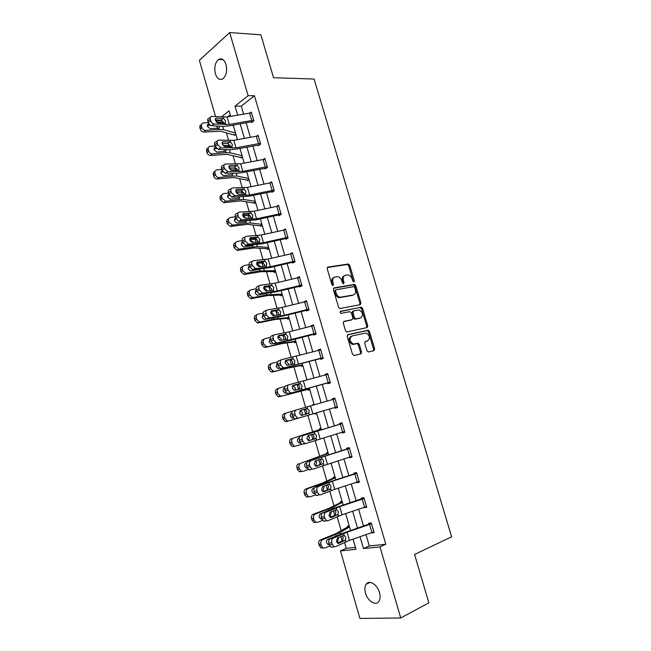 <?xml version="1.0" encoding="UTF-8"?>
<svg xmlns="http://www.w3.org/2000/svg" width="651" height="651" viewBox="0 0 651 651"><rect width="100%" height="100%" fill="white"/><g stroke="black" fill="none" stroke-linecap="round" stroke-linejoin="round"><path stroke-width="0.98" d="M353.884 281.956L354.347 280.801L349.725 265.307L348.187 264.013L327.941 267.105L327.225 268.773L331.912 284.625L333.027 285.537L333.515 284.357L332.913 282.298C332.279 279.369 333.027 277.578 335.151 276.935L337.828 276.659C339.724 277.123 341.075 278.498 341.865 280.793L342.467 282.827L343.565 283.73L344.037 282.558L343.435 280.532C342.808 277.627 343.533 275.861 345.608 275.227L348.212 274.958C350.083 275.406 351.41 276.773 352.207 279.051L352.809 281.061L353.884 281.956M353.379 281.842L348.724 265.771L347.463 264.485L327.323 267.52M332.547 285.447L331.912 282.762L332.913 282.298M343.069 283.624L342.434 280.98L343.435 280.532M365.528 593.134C364.536 589.44 364.739 586.494 366.139 584.281C369.068 579.447 377.344 584.452 379.476 592.524C380.469 596.186 380.282 599.123 378.915 601.337C375.92 606.325 367.603 601.109 365.528 593.134M215.391 73.758C214.041 67.387 215.09 62.626 218.541 59.461C221.747 57.833 224.237 59.518 226.011 64.498C227.354 70.861 226.328 75.614 222.927 78.779C219.672 80.455 217.157 78.787 215.391 73.758M366.952 350.759L368.49 351.979L374 350.629L374.642 348.879L369.426 331.4L368.287 330.163L347.903 334.638L347.211 336.404L352.5 354.29L354.079 355.527L360.923 353.843L361.59 352.069L359.336 344.477L358.196 343.24L353.249 344.021C349.449 341.287 349.034 338.601 351.996 335.965L366.204 333.003C369.955 335.656 370.395 338.3 367.53 340.945L365.366 341.458L364.706 343.207L366.952 350.759M215.579 116.684L199.369 60.323L229.681 32.55L260.848 34.788L273.55 77.713L314.075 79.04L451.631 536.798L414.565 554.473L428.879 602.85L400.731 617.97L359.913 618.45L340.473 550.884L356.007 549.322L353.062 539.134M229.681 32.55L248.129 95.673L235.027 106.097L237.639 115.089M366.017 534.683L369.296 545.969L385.815 544.26L254.443 95.762L248.129 95.673M385.815 544.26L379.972 546.905L400.731 617.97M360.296 304.644L360.947 302.959L355.796 285.667L354.567 284.397L334.085 287.905L333.385 289.597L338.61 307.296L339.83 308.574L360.296 304.644M362.591 308.468L367.774 325.858L367.131 327.575L346.706 331.986L345.535 330.732L343.28 323.108L343.972 321.358L352.207 319.641L352.883 317.916L351.402 312.919L349.839 311.658L340.994 313.375C339.96 312.667 339.838 311.967 340.636 311.276L361.411 307.223L362.591 308.468L361.574 308.883L366.749 326.249L367.774 325.858M254.443 95.762L241.301 106.129L243.596 114.031M246.135 122.762L250.35 137.239M252.873 145.914L257.145 160.569M259.643 169.179L263.972 184.038M266.454 192.582L270.832 207.628M273.306 216.108L277.741 231.349M280.19 239.763L284.682 255.2M287.107 263.549L291.656 279.181M294.073 287.465L298.679 303.301M301.071 311.512L305.734 327.551M308.102 335.696L312.83 351.939M315.182 360.011L319.966 376.457M322.294 384.464L327.144 401.114M329.455 409.048L334.337 425.835M336.681 433.892L341.563 450.655M343.956 458.874L348.822 475.612M351.263 484.002L356.13 500.717M358.62 509.269L363.478 525.959M253.678 120.183L229.25 124.431L214.089 124.024L211.567 125.708L223.073 126.367L228.534 125.944L250.887 121.908L251.685 122.583L253.89 120.923L251.302 112.045L250.228 112.867M258.203 144.945L258.423 145.686L260.66 144.099L258.056 135.172L256.86 136.035M264.981 168.161L265.193 168.91L267.463 167.397L264.843 158.421L263.5 159.34M271.784 191.508L272.004 192.265L274.299 190.816L271.67 181.792L270.141 182.776M238.974 221.267L255.68 219.924L278.058 215.074L278.612 214.985L278.856 215.741L281.175 214.366L278.53 205.293L276.765 206.359L254.313 211.152L239.389 212.096C238.006 212.332 237.509 213.406 237.9 215.294L238.347 216.848L241.619 219.851L238.616 221.25L235.711 218.28L238.347 216.848M285.651 229.689L287.848 237.29L263.427 242.701L248.592 244.141L245.923 245.492L262.556 243.743L284.943 238.689L285.496 238.591L285.74 239.348L288.092 238.054L285.431 228.924L283.364 230.096M294.822 261.1L270.377 266.747L255.615 268.57L252.913 269.848L269.473 267.691L292.413 262.32L292.665 263.085L295.049 261.865L292.364 252.686L290.004 253.963M299.403 286.18L299.623 286.953L302.04 285.805L299.346 276.585L296.986 277.896M306.401 310.177L306.621 310.95L309.07 309.884L306.361 300.607L304.001 301.966M313.44 334.305L313.66 335.078L316.134 334.093L313.416 324.768L311.064 326.167M323.018 357.651L281.265 368.678L320.487 358.571L320.74 359.344L323.246 358.432L320.504 349.058L318.014 349.994L318.16 350.498M330.163 382.129L288.458 393.733L327.608 382.967L327.86 383.74L330.391 382.918L327.64 373.487L325.118 374.341L325.297 374.968M334.785 407.493L335.013 408.275L337.584 407.534L334.809 398.046L332.254 398.827L332.474 399.576M342.011 432.28L342.206 432.948L344.81 432.288L342.027 422.751L339.44 423.443L339.667 424.232L303.512 435.356C302.202 435.983 301.763 437.317 302.194 439.344L302.666 440.979L304.758 443.51L305.864 443.518L344.574 431.491M349.286 457.214L349.449 457.759L352.077 457.181L349.278 447.587L346.657 448.197L346.893 448.995M356.602 482.277L356.724 482.708L359.385 482.212L356.569 472.569L353.916 473.098L354.152 473.895L325.882 483.091L315.263 487.184L318.217 486.549C316.923 487.265 316.5 488.657 316.939 490.724L317.411 492.376L319.356 494.809L320.593 494.809L334.712 489.349L359.132 481.414L356.781 473.383L332.36 481.227L318.217 486.549M363.95 507.495L366.741 507.389L363.909 497.69L361.224 498.137L361.46 498.943M371.347 532.843L374.13 532.705L371.282 522.956L368.564 523.314L368.8 524.12L368.238 524.34L340.554 534.015L330.073 538.808L333.092 538.336C331.815 539.15 331.4 540.607 331.847 542.698L332.327 544.374L334.142 546.71L335.493 546.694L349.457 540.379L373.869 531.908L371.493 523.778L347.081 532.16L333.092 538.336M223.26 121.81L223.578 122.909M226.45 132.869L228.672 140.567M229.99 145.14L230.21 145.914M233.042 155.719L235.467 164.15M236.752 168.601L236.883 169.057M239.666 178.683L242.31 187.862M246.322 201.777L249.187 211.705M253.019 224.994L256.103 235.686M259.749 248.34L263.053 259.798M266.519 271.809L270.043 284.039M273.322 295.408L277.074 308.428M280.166 319.128L284.145 332.946M287.042 342.987L291.257 357.602M293.959 366.969L298.41 382.397M300.917 391.088L305.596 407.331M307.915 415.354L312.683 431.898M315.157 440.483L319.739 456.367M322.44 465.75L326.835 480.983M329.772 491.163L333.971 505.729M337.145 516.715L341.148 530.614M344.558 542.421L346.267 548.354L355.454 547.401M230.259 114.845L227.712 116.846M234.311 134.773L234.515 135.498L235.931 134.44M231.878 125.342L233.424 125.781M240.829 157.314L241.041 158.038L242.465 157.021M247.38 179.969L247.592 180.693L249.032 179.733M253.971 202.746L254.183 203.478L255.64 202.559M260.595 225.645L260.807 226.377L262.288 225.506M268.928 248.446L267.227 248.666L267.463 249.406L268.961 248.576M273.941 271.809L274.161 272.549L275.674 271.768M282.339 294.781L280.646 295.074L280.89 295.823L282.428 295.09M287.441 318.461L287.652 319.218L289.207 318.534M294.236 341.978L294.455 342.735L296.034 342.109M301.079 365.626L301.299 366.383L302.894 365.805M307.956 389.396L308.175 390.161L309.786 389.632M314.051 404.361L312.423 404.857L312.561 405.337M314.872 413.32L315.092 414.069L316.72 413.588L315.092 414.069M321.008 428.399L319.364 428.838L319.584 429.611M328.006 452.567L326.338 452.958L326.558 453.731L300.835 463.203C299.224 463.943 298.622 465.327 299.012 467.353L296.946 467.768C296.547 465.75 297.157 464.375 298.76 463.634M335.037 476.866L333.353 477.207L333.572 477.98L321.789 483.286L305.978 488.885L308.086 488.551C306.483 489.324 305.88 490.732 306.279 492.774L304.172 493.092C303.773 491.057 304.375 489.658 305.978 488.885M342.109 501.303L340.4 501.587L340.628 502.369M349.221 525.87L347.496 526.098L347.724 526.887L336.241 533.511L320.536 539.825L322.709 539.687C321.114 540.525 320.52 541.982 320.927 544.057L318.754 544.179C318.347 542.112 318.941 540.664 320.536 539.825M346.267 548.354L340.473 550.884M222.089 120.63L216.726 120.671L216.514 119.93M230.682 116.317L229.095 110.825L221.25 117.066M217.564 120.004L216.726 120.671M350.523 530.362L345.665 513.59M343.175 504.989L338.317 488.185M335.875 479.754L331.001 462.926M328.609 454.658L323.734 437.814M321.391 429.709L316.508 412.84M314.197 404.865L309.347 388.118M307.02 380.078L302.235 363.543M299.891 355.43L295.163 339.098M292.795 330.92L288.124 314.791M285.74 306.54L281.134 290.623M278.726 282.298L274.177 266.584M271.744 258.195L267.252 242.677M264.811 234.222L260.376 218.907M257.91 210.379L253.532 195.259M251.042 186.674L246.729 171.75M244.223 163.092L239.959 148.363M237.436 139.648L233.221 125.098M360.036 536.733L363.478 548.565L379.972 546.905M240.178 123.845L244.394 138.346M246.916 147.036L251.18 161.733M253.687 170.367L258.008 185.25M260.498 193.819L264.876 208.898M267.341 217.401L271.776 232.676M274.226 241.106L278.718 256.584M281.142 264.949L285.691 280.622M288.1 288.922L292.706 304.79M295.098 313.025L299.769 329.105M302.137 337.267L306.865 353.55M309.209 361.639L313.994 378.125M316.329 386.149L321.171 402.847M323.482 410.797L328.364 427.626M330.708 435.698L335.59 452.502M337.983 460.745L342.849 477.525M345.29 485.931L350.157 502.686M352.647 511.263L357.497 527.994M241.301 106.129L235.027 106.097M369.296 545.969L363.478 548.565M296.946 277.757L299.566 277.342M303.927 301.698L306.54 301.226M310.95 325.777L313.554 325.24M318.014 349.994L320.601 349.392M325.118 374.341L327.697 373.674M335.013 408.275L337.576 407.526M332.254 398.827L334.826 398.095M312.423 404.857L314.059 404.393M342.206 432.948L344.761 432.134M349.449 457.759L351.988 456.872M356.724 482.708L359.254 481.756M364.039 507.804L366.562 506.787M371.404 533.031L373.91 531.948M344.469 275.715C342.491 276.423 341.816 278.18 342.434 280.98M333.979 277.432C331.977 278.164 331.294 279.938 331.912 282.762M359.783 304.741L359.938 303.382L354.787 286.106L353.558 284.837L333.515 288.279M354.738 287.547L353.664 286.652L335.965 289.776L335.468 290.964L336.111 293.129C336.884 295.383 338.203 296.758 340.058 297.238L353.249 295.017C355.3 294.333 356.007 292.551 355.373 289.671L354.738 287.547M335.696 289.89L334.468 291.412L335.468 290.964M352.24 295.448L339.057 297.678C337.202 297.19 335.883 295.823 335.11 293.577L334.468 291.412M366.546 327.705L366.749 326.249M343.484 321.659L351.45 319.942M340.221 311.577L361.061 307.215M360.605 317.883C363.502 315.247 363.038 312.61 359.189 309.974L353.631 310.893L352.964 312.602L354.437 317.59L355.617 318.844L360.263 318.014M353.347 311.015L352.614 311.308L351.947 313.017L352.964 312.602M359.58 318.282L354.6 319.25L353.42 317.997L351.947 313.017M361.574 308.883L360.044 307.638M366.977 341.148L364.959 341.685M350.97 336.355C348.008 338.984 348.423 341.669 352.215 344.395L354.388 344.029M360.255 354.014L360.548 352.435L358.302 344.851L357.163 343.614L353.355 344.403M373.324 350.791L373.601 349.237L368.401 331.782L367.254 330.553L347.447 334.899M224.782 123.259L221.552 122.307L216.376 122.038M208.287 122.591L203.438 122.917C201.818 123.242 201.175 124.308 201.525 126.107L199.89 127.759C199.548 126.131 200.077 125.09 201.468 124.626M235.516 133.032L223.684 129.704L219.151 129.419L205.643 130.412L203.999 132.039C202.233 131.99 201.013 131.063 200.321 129.256L199.89 127.759M235.507 134.749L232.822 134.635L220.494 131.217L203.999 132.039M219.916 126.188L218.76 128.044L210.33 128.695L207.392 126.465C207.116 125.025 207.62 124.17 208.914 123.918L207.303 125.562L210.419 125.342M200.321 129.256L201.956 127.612L201.525 126.107M201.956 127.612C202.648 129.427 203.877 130.355 205.643 130.412M217.572 128.678L216.864 126.009M251.441 121.851L252.678 121.835M251.514 112.786L227.093 116.96L211.876 116.439C210.485 116.545 209.98 117.505 210.363 119.312L210.794 120.834C211.477 122.689 212.576 123.755 214.089 124.024M223.643 122.648L220.949 120.215L222.951 118.506L216.637 118.091L215.391 118.93M210.363 119.312L207.84 121.013L208.271 122.534L210.794 120.834M207.84 121.013C207.457 119.206 207.97 118.246 209.362 118.14L210.338 117.473M215.31 119.857L220.949 120.215M211.567 125.708C210.045 125.44 208.947 124.382 208.271 122.534M222.951 118.506L223.903 118.832L225.62 120.972L225.14 123.096L224.351 123.308L218.028 122.925L215.416 120.386C215.107 118.938 215.514 118.173 216.612 118.091L215.4 118.905M230.364 145.954L222.829 145.287M214.985 145.946L210.208 146.353C208.548 146.678 207.889 147.769 208.239 149.616L206.579 151.178C206.229 149.502 206.774 148.436 208.214 147.98M242.074 155.662L230.348 152.839L225.84 152.676L212.364 153.896L210.542 155.451C208.841 155.353 207.661 154.433 207.01 152.684L206.579 151.178M242.131 157.257L239.348 157.216L227.134 154.32L210.688 155.443M226.605 149.657L225.441 151.292L216.929 152.09L214.098 149.876C213.821 148.477 214.285 147.622 215.505 147.297M207.01 152.684L208.67 151.122L208.239 149.616M208.67 151.122C209.329 152.879 210.509 153.799 212.218 153.905L212.364 153.896M216.588 148.615L214.016 148.835M224.213 150.438L223.822 149.567M237.005 169.081L229.396 168.658M221.714 169.439L216.946 169.919C215.286 170.277 214.635 171.384 214.993 173.247L213.3 174.728C212.95 173.003 213.52 171.913 215.001 171.449M248.658 178.423L237.054 176.095L232.57 176.063L219.11 177.503L217.117 178.984C215.473 178.838 214.35 177.926 213.731 176.242L213.3 174.728M248.812 179.879L245.915 179.912L233.823 177.536L217.41 178.968M230.544 169.935L231.862 170.326M233.302 173.264L232.171 174.663L223.553 175.615L220.844 173.418L222.162 170.806M213.731 176.242L215.424 174.769L214.993 173.247M215.424 174.769C216.042 176.454 217.174 177.373 218.826 177.52L219.11 177.503M222.951 172.019L220.779 172.238M260.441 143.35L236.012 147.826L220.917 147.777L218.362 149.396L215.074 146.272L217.629 144.636L220.917 147.777M259.521 144.904L235.263 149.25L229.811 149.754L218.362 149.396M258.268 135.913L233.839 140.315L218.728 140.152C217.32 140.274 216.807 141.259 217.19 143.106L217.629 144.636M230.478 146.752L230.373 145.979L227.687 143.586L229.713 141.951L223.431 141.698L222.235 142.463M217.19 143.106L214.635 144.742L215.074 146.272M214.635 144.742C214.26 142.903 214.773 141.918 216.181 141.788L217.206 141.129M222.097 143.375L227.687 143.586M229.713 141.951L230.666 142.252L232.374 144.384L231.902 146.54L231.105 146.776L224.766 146.556L222.219 144.058C221.91 142.585 222.316 141.796 223.431 141.698M265.063 159.169L267.219 166.648L242.807 171.351L227.777 171.669L225.197 173.223L221.918 170.139L224.497 168.576L227.777 171.669M266.422 168.088L242.034 172.678L236.59 173.28L225.197 173.223M265.038 159.169L240.626 163.792L225.571 163.995C224.172 164.158 223.667 165.175 224.058 167.038L224.497 168.576M237.241 170.367L237.135 169.447L234.458 167.079L236.516 165.525L230.259 165.435L229.128 166.127M224.058 167.038L221.478 168.601L221.918 170.139M221.478 168.601C221.088 166.746 221.6 165.736 223 165.574L224.131 164.882M228.94 167.014L234.458 167.079M236.516 165.525L237.46 165.802L239.169 167.925L238.705 170.114L237.916 170.375L231.528 170.318L229.062 167.86C228.753 166.379 229.152 165.566 230.259 165.435M243.637 192.322L236.069 192.151M228.485 193.054L223.724 193.624C222.072 194.006 221.421 195.137 221.779 197.009L220.054 198.409C219.704 196.626 220.298 195.503 221.845 195.056M255.282 201.305L243.791 199.491L239.332 199.572L225.905 201.24L223.724 202.64L220.494 199.93L220.054 198.409M255.55 202.616L252.507 202.73L240.536 200.89L224.172 202.624M236.923 193.453L239.137 194.21M240.007 197.001L238.925 198.173L230.21 199.263L227.622 197.09L228.892 194.437M220.494 199.93L222.219 198.539L221.779 197.009M222.219 198.539L225.905 201.24M229.461 195.544L227.59 195.772M250.244 215.693L242.839 215.774M235.288 216.799L230.544 217.45C228.892 217.865 228.249 219.021 228.607 220.901L226.857 222.219C226.499 220.372 227.118 219.224 228.729 218.785M261.938 224.302L250.57 223.008L246.135 223.212L232.732 225.116L230.373 226.434L227.289 223.749L226.857 222.219M262.272 225.466L259.139 225.677L247.29 224.359L230.967 226.418M243.482 217.1L246.265 218.215M246.705 220.884L245.321 221.901L236.907 223.041L234.433 220.892L235.686 218.199M227.289 223.749L229.046 222.439L228.607 220.901M229.046 222.439L232.732 225.116M236.085 219.192L234.441 219.42M256.828 239.194L249.715 239.511M242.148 240.683L237.395 241.415C235.752 241.863 235.109 243.035 235.475 244.931L233.685 246.159C233.327 244.271 233.969 243.1 235.605 242.652L235.678 242.603M268.627 247.429L257.381 246.648L252.97 246.981L239.601 249.121L237.07 250.342L234.124 247.705L233.685 246.159M267.227 248.666L254.085 247.966L237.802 250.334M250.163 240.878L251.18 240.764L253.312 242.294M253.377 244.906L252.157 245.671L243.645 246.949L241.285 244.825L242.538 242.082M234.124 247.705L235.914 246.477L235.475 244.931M235.914 246.477L238.86 249.13L239.601 249.121M242.815 242.969L241.342 243.205M231.406 192.647L230.959 191.101C230.568 189.221 231.072 188.18 232.464 187.976L247.453 187.407L271.858 182.549L274.055 190.068L249.642 194.999L234.677 195.691L232.065 197.172L228.794 194.144L231.406 192.647L234.677 195.691M273.387 191.394L248.837 196.236L232.065 197.172M244.035 194.12L243.938 193.038L241.261 190.702L243.352 189.229L237.127 189.311L236.069 189.921M230.959 191.101L228.355 192.598L228.794 194.144M228.355 192.598C227.964 190.727 228.468 189.685 229.86 189.482L231.105 188.757M235.825 190.784L241.261 190.702M243.352 189.229L244.296 189.482L246.005 191.589L245.541 193.819L244.76 194.104L238.339 194.21L235.947 191.793C235.629 190.304 236.028 189.474 237.127 189.311M278.75 206.05L280.931 213.618L256.518 218.785L241.619 219.851M278.612 214.985L280.426 214.814M278.726 206.058L276.773 206.359L278.986 213.927M250.855 218.004L250.781 216.75L248.104 214.456L250.228 213.064L244.035 213.316L243.059 213.845M237.9 215.294L235.271 216.726L235.711 218.28M235.271 216.726C234.873 214.838 235.369 213.772 236.761 213.528L238.136 212.779M242.758 214.684L248.104 214.456M250.228 213.064L251.164 213.3L252.873 215.391L252.425 217.654L251.644 217.971L245.175 218.24L242.864 215.863C242.546 214.358 242.937 213.512 244.035 213.316M285.496 238.591L287.563 238.347M285.626 229.689L261.214 235.019L246.355 236.346C244.971 236.622 244.483 237.721 244.882 239.625L245.337 241.195L248.592 244.141M257.698 242.026L257.658 240.61L254.989 238.347L257.145 237.029L250.09 237.908M244.882 239.625L242.221 240.992L242.668 242.546L245.337 241.195M242.221 240.992C241.822 239.088 242.318 237.997 243.694 237.713L245.215 236.931M249.732 238.714L254.989 238.347M245.923 245.492L242.668 242.546M257.145 237.029L258.073 237.241L259.782 239.324L259.342 241.627L258.561 241.96L252.059 242.408L249.829 240.073C249.504 238.551 249.894 237.68 250.985 237.452M292.413 262.32L294.822 261.979M294.797 261.1L292.568 253.459L268.147 259.025L253.361 260.725C251.986 261.051 251.506 262.174 251.904 264.103L252.36 265.673L255.615 268.57M264.575 266.186L264.575 264.591L261.914 262.361L264.094 261.132L257.178 262.109M251.904 264.103L249.219 265.388L249.667 266.959L252.36 265.673M249.219 265.388C248.812 263.476 249.3 262.353 250.668 262.027L252.344 261.222M256.763 262.874L261.914 262.361M252.913 269.848L249.667 266.959M264.094 261.132L265.022 261.32L266.731 263.386L266.292 265.73L265.527 266.088L258.984 266.707L256.828 264.412C256.502 262.882 256.885 261.987 257.967 261.726M301.812 285.04L277.367 290.932L262.67 293.145L259.944 294.35L256.697 291.51L259.423 290.289L262.67 293.145M302.023 285.748L276.431 291.77L259.944 294.35M299.566 277.35L275.121 283.169L260.4 285.252C259.041 285.618 258.561 286.774 258.968 288.71L259.423 290.289M271.467 290.492L271.532 288.702L268.871 286.513L271.085 285.366L264.306 286.448M258.968 288.71L256.25 289.931L256.697 291.51M256.25 289.931C255.843 287.994 256.323 286.847 257.682 286.481L259.521 285.651M263.85 287.156L268.871 286.513M271.085 285.366L272.012 285.537L273.713 287.587L273.29 289.964L272.525 290.354L265.942 291.143L263.858 288.889C263.533 287.351 263.915 286.432 264.99 286.139M308.843 309.111L284.397 315.247L269.766 317.851L267.008 318.982L266.292 318.957L263.777 316.191L266.528 315.051L269.05 317.826L269.766 317.851M309.005 309.681L283.429 315.987L267.008 318.982M308.818 309.111L306.564 301.38L282.143 307.443L267.488 309.917C266.129 310.324 265.657 311.503 266.072 313.457L266.528 315.051M278.384 314.946L278.522 312.96L275.869 310.804L278.115 309.738L271.491 310.926M266.072 313.457L263.321 314.604L263.777 316.191M262.662 314.929L263.321 314.596C262.914 312.659 263.386 311.479 264.737 311.072L266.755 310.226M270.995 311.569L275.869 310.804L277.123 315.149M278.115 309.738L279.035 309.884L280.744 311.919L280.321 314.335L279.564 314.75L272.948 315.719L270.938 313.505C270.613 311.959 270.979 311.015 272.053 310.69M273.672 339.944L273.208 338.349C272.793 336.38 273.265 335.167 274.608 334.72L289.19 331.855L313.619 325.549L315.881 333.32L274.12 343.761L273.322 343.736L270.889 341.018L273.672 339.944L276.105 342.67L276.903 342.695M316.036 333.743L290.46 340.343L274.12 343.761M285.317 339.545L285.561 337.34L283.641 335.273L282.908 335.224L285.187 334.248L278.718 335.55M273.208 338.349L270.434 339.423L270.889 341.018M270.434 339.423C270.019 337.462 270.49 336.258 271.833 335.802L274.038 334.94M278.197 336.111L282.908 335.224L284.21 339.757M285.187 334.248L286.098 334.37L287.807 336.388L287.392 338.845L286.635 339.285L279.995 340.44L278.058 338.268C277.725 336.705 278.091 335.737 279.157 335.379M320.487 358.571L323.099 357.936M320.731 349.839L281.777 359.661C280.435 360.158 279.979 361.395 280.394 363.38L280.858 364.991L283.201 367.66L284.08 367.685M292.25 364.3L292.633 361.866L290.785 359.832L289.98 359.783L292.291 358.888L285.992 360.312M280.394 363.38L277.586 364.381L278.05 365.992L280.858 364.991M277.586 364.381C277.171 362.404 277.635 361.167 278.97 360.67L281.37 359.808M285.472 360.776L289.98 359.783L291.347 364.511M281.265 368.678L280.386 368.653L278.05 365.992M292.291 358.888L293.202 358.986L294.911 360.996L294.504 363.494L293.756 363.966L287.083 365.292L285.211 363.16C284.878 361.59 285.244 360.597 286.302 360.206M327.608 382.967L330.203 382.267M330.138 382.137L327.844 374.276L288.979 384.749C287.652 385.286 287.197 386.556 287.62 388.557L288.084 390.177L290.346 392.797L291.298 392.822M299.167 389.225L299.745 386.523L297.979 384.538L297.1 384.481L299.444 383.675L293.308 385.229M287.62 388.557L284.78 389.485L285.244 391.096L288.084 390.177M284.78 389.485C284.357 387.491 284.812 386.23 286.147 385.685L288.743 384.831M292.527 386.035L297.1 384.481L298.516 389.396M288.458 393.733L287.498 393.709L285.244 391.096M299.444 383.675L300.347 383.748L302.056 385.742L301.657 388.281L300.917 388.777L294.219 390.299L292.413 388.199C292.079 386.613 292.429 385.604 293.487 385.172M335.045 398.835L337.324 406.745L295.684 418.935L294.651 418.918L292.478 416.355L295.351 415.509L297.531 418.08L298.557 418.097M335.021 398.843L296.229 409.984C294.903 410.561 294.455 411.863 294.887 413.881L295.351 415.509M305.848 414.386L306.898 411.326L305.205 409.373L304.261 409.316L306.629 408.6L300.713 410.285L299.655 413.385L301.389 415.436L308.851 413.206L309.347 414.931M294.887 413.881L292.014 414.728L292.478 416.355M292.014 414.728C291.591 412.726 292.039 411.424 293.365 410.846L296.229 409.984M300.404 410.415L304.261 409.316L305.726 414.427M306.629 408.6L307.565 408.665L309.233 410.626L308.851 413.206M342.223 423.443L339.643 424.24M342.255 423.541L303.512 435.356M308.81 440.776L313.253 439.287L314.083 436.268L312.464 434.355L314.856 433.729L316.459 435.657L316.085 438.278L308.607 440.727L306.938 438.717L307.98 435.543L309.559 437.448L308.33 440.613M302.194 439.344L299.289 440.125L299.761 441.752L302.666 440.979M299.289 440.125C298.866 438.099 299.305 436.772 300.624 436.146M305.669 443.567L301.852 444.267L299.761 441.752M314.262 431.963L314.759 433.696L307.98 435.543M349.432 448.132L307.923 461.592L349.489 448.393L351.817 456.392L313.204 469.086L312.032 469.086L310.014 466.604L309.542 464.96L306.613 465.66L307.085 467.304L310.014 466.604M315.833 466.149L320.504 464.423L321.317 461.347L319.771 459.476L322.188 458.939L323.726 460.827L323.36 463.488L316.793 466.165L315.873 466.165L314.262 464.187L315.287 460.941L322.188 458.939M306.613 465.66C306.182 463.618 306.613 462.267 307.923 461.592M310.267 469.778L309.095 469.77L307.085 467.304M310.844 460.875C309.542 461.551 309.111 462.91 309.542 464.96M356.691 472.968L354.128 473.904M322.969 491.651L327.787 489.707L328.592 486.574L327.388 484.889M316.939 490.724L313.969 491.342L314.449 492.994L317.411 492.376M313.969 491.342C313.538 489.292 313.969 487.9 315.263 487.184M317.623 495.419L316.386 495.419L314.449 492.994M330.675 488.844L324.149 491.741L323.181 491.749L321.627 489.804L322.636 486.484L329.333 484.206L331.034 486.134L330.675 488.844L331.18 490.602M366.505 506.584L342.06 514.795L328.023 520.67L326.721 520.686L324.849 518.302L324.369 516.634L321.374 517.179L321.854 518.839L324.849 518.302M363.982 497.942L333.198 508.48L322.644 512.923L325.638 512.37C324.353 513.134 323.929 514.559 324.369 516.634M364.145 498.495L339.7 506.624L325.638 512.37M330.195 517.301L335.11 515.128L335.908 511.938L334.834 510.343M321.374 517.179C320.935 515.104 321.358 513.688 322.644 512.923M325.02 521.207L323.726 521.215L321.854 518.839M338.032 514.347L331.554 517.472L330.529 517.48L329.032 515.576L330.033 512.182L336.689 509.684L338.382 511.596L338.032 514.347L338.544 516.113M263.354 262.841L256.689 263.37M249.073 264.68L244.288 265.51C242.644 265.982 242.009 267.179 242.375 269.091L240.561 270.238C240.195 268.334 240.829 267.138 242.465 266.658L242.725 266.495M275.357 270.678L259.847 270.881L246.501 273.257L243.8 274.388L241 271.784L240.561 270.238M275.617 271.557L260.913 271.703L244.678 274.388M256.95 264.778L258.138 264.64L260.278 266.349M259.993 269.099L250.423 270.979L248.177 268.896L249.423 266.104M241 271.784L242.815 270.645L242.375 269.091M242.815 270.645L245.622 273.265L246.501 273.257M249.642 266.869L248.291 267.105M269.742 286.643L263.793 287.343M256.079 288.808L251.213 289.736C249.577 290.248 248.942 291.469 249.317 293.389L247.47 294.447C247.103 292.527 247.738 291.314 249.366 290.802L249.838 290.533M282.119 294.049L266.755 294.919L253.442 297.531L251.587 298.573L250.57 298.565L247.917 296.002L247.47 294.447M280.646 295.074L267.781 295.562L251.587 298.573M263.834 288.8L265.128 288.645L267.341 290.761M247.917 296.002L249.764 294.952L249.317 293.389M249.764 294.952L252.425 297.531L253.442 297.531M266.755 294.919L266.349 293.487L257.243 295.147L255.111 293.096L256.339 290.256M256.527 290.899L255.298 291.143M263.167 313.058L258.187 314.099C256.551 314.645 255.924 315.881 256.299 317.826L254.419 318.795C254.045 316.858 254.679 315.621 256.307 315.084L257.015 314.71M288.922 317.542L273.705 319.088L260.424 321.944L258.537 322.888L257.389 322.88L254.866 320.357L254.419 318.795M289.093 318.136L274.681 319.56L258.537 322.888M270.824 312.944L272.151 312.781L274.405 315.597M254.866 320.357L256.746 319.397L256.299 317.826M256.746 319.397L259.277 321.928L260.424 321.944M263.305 314.539L262.076 317.428L264.111 319.454L268.066 318.811M263.452 315.068L262.353 315.296M270.344 337.43L265.193 338.601C263.565 339.179 262.939 340.44 263.313 342.393L261.409 343.272C261.035 341.327 261.661 340.066 263.281 339.496L264.257 339.041M295.766 341.173L280.695 343.386L265.527 347.349L264.249 347.325L261.857 344.851L261.409 343.272M295.888 341.62L281.623 343.687L265.527 347.349M277.92 337.202L279.214 337.055L281.256 339.114L281.37 340.31M261.857 344.851L263.769 343.972L263.313 342.393M263.769 343.972L266.169 346.462L267.447 346.487M272.012 343.907L271.011 343.891L269.091 341.905L270.328 338.959M270.417 339.366L269.473 339.578M277.635 361.915L272.24 363.242C270.613 363.852 269.994 365.138 270.377 367.107L268.432 367.896C268.057 365.935 268.676 364.65 270.295 364.047L271.565 363.518M302.634 364.926L287.726 367.823L272.557 371.941L271.158 371.9L268.887 369.475L268.432 367.896M302.723 365.227L288.605 367.945L272.557 371.941M285.13 361.574L286.318 361.468L288.271 363.494L288.287 365.203M268.887 369.475L270.824 368.694L270.377 367.107M270.824 368.694L273.111 371.127L274.51 371.168M277.098 363.649L276.138 366.513L277.969 368.466L279.686 368.336M277.456 363.787L276.675 363.982M285.065 386.491L279.328 388.02C277.708 388.663 277.09 389.973 277.472 391.951L275.503 392.651C275.121 390.673 275.739 389.371 277.35 388.728L278.937 388.167M309.55 388.81L279.621 396.671L278.115 396.622L275.959 394.246L275.503 392.651M309.591 388.956L279.621 396.671M292.95 385.97L295.326 388.004L295.09 390.283M275.959 394.246L277.928 393.554L277.472 391.951M277.928 393.554L280.093 395.938L281.606 395.995M284.397 388.232L284.601 388.159C283.372 388.704 282.916 389.737 283.226 391.267L284.959 393.171L286.473 393.123M284.601 388.33L283.966 388.501M292.763 388.85L292.348 387.947M292.795 411.123L286.456 412.946C284.837 413.613 284.227 414.947 284.609 416.941L282.607 417.551C282.225 415.558 282.835 414.231 284.446 413.556L286.456 412.946M295.521 418.975L286.733 421.547L285.114 421.482L283.063 419.146L282.607 417.551M299.891 410.911L300.624 410.691L302.422 412.653L301.844 415.379M283.063 419.146L285.073 418.552L284.609 416.941M285.073 418.552L287.124 420.888L288.751 420.961M291.868 412.946L291.811 412.962C290.525 413.499 290.037 414.565 290.346 416.152L292.006 418.023L293.381 418.04M299.826 413.426L299.525 412.701M321.212 429.107L293.625 438.001C292.014 438.709 291.404 440.068 291.794 442.078L289.752 442.59C289.37 440.581 289.972 439.23 291.583 438.53M321.244 429.212L293.625 438.001M301.763 444.242L295.928 446.065L292.161 446.48L290.216 444.194L289.752 442.59M290.216 444.194L292.258 443.689L291.794 442.078M292.258 443.689L294.203 445.984M300.201 443.136L299.086 443.014L297.515 441.183C297.206 439.58 297.686 438.497 298.964 437.936L299.224 437.854M293.878 446.562L292.161 446.48M300.314 442.981L299.729 443.16M307.069 439.099L306.93 438.139M328.185 453.186L326.542 453.739M328.259 453.446L300.835 463.203M308.574 469.509L303.154 471.316L299.257 471.617L297.401 469.387L296.946 467.768M315.702 460.794L316.736 462.373L315.808 465.457L315.141 465.701M297.401 469.387L299.476 468.98L299.012 467.353M299.476 468.98L301.332 471.218M307.158 468.313L306.222 468.15L304.725 466.352C304.408 464.741 304.888 463.642 306.165 463.048L306.686 462.877M301.071 471.715L299.257 471.617M307.353 468.028L306.621 468.272M335.192 477.403L333.556 477.997M335.314 477.818L325.313 482.399L308.086 488.551M315.548 494.89L310.413 496.705L306.393 496.908L304.635 494.719L304.172 493.092M323.303 486.224L323.954 487.444L323.034 490.577L322.123 490.87M304.635 494.719L306.743 494.41L306.279 492.774M306.743 494.41L308.509 496.599M322.172 490.935L322.644 490.764M314.653 493.572L313.4 493.425L311.975 491.668C311.658 490.048 312.13 488.925 313.408 488.307L314.311 487.99M308.297 497.014L306.393 496.908M314.514 493.206L313.627 493.515M342.239 501.742L328.999 508.325L313.237 514.282L315.377 514.046C313.774 514.851 313.18 516.284 313.579 518.342L311.438 518.562C311.04 516.512 311.642 515.087 313.237 514.282M342.402 502.32L332.547 507.487L315.377 514.046M322.644 520.393L317.721 522.248L313.587 522.338L311.438 518.562M330.846 511.832L331.213 512.654L330.301 515.844L329.251 516.153M311.91 520.198L314.051 519.986L313.579 518.342M314.051 519.986L315.727 522.126M329.308 516.267L329.911 516.04M321.911 519.018L320.618 518.847L319.267 517.13C318.941 515.494 319.413 514.355 320.683 513.712L322.31 513.11M315.572 522.452L313.587 522.338M321.757 518.505L320.723 518.896M349.318 526.22L347.699 526.895M349.53 526.952L339.814 532.713L322.709 539.687M342.686 540.509L341.441 541.241M338.976 542.397L338.048 542.771L337.617 541.258L336.502 541.559M329.837 546.034L325.069 547.93L320.821 547.914L318.754 544.179M338.504 538.011L337.617 541.258M319.226 545.823L321.399 545.709L320.927 544.057M321.399 545.709L323.002 547.808M336.559 541.722L337.226 541.461M329.235 544.602L327.892 544.423L326.599 542.739C326.273 541.087 326.745 539.931 328.006 539.256L335.574 536.294M322.88 548.044L320.821 547.914M329.048 543.951L327.884 544.415M371.314 523.062L368.783 524.128M337.478 543.097L342.483 540.704L343.264 537.449L342.304 535.944M331.847 542.698L328.82 543.162L329.3 544.83L332.327 544.374M328.82 543.162C328.381 541.071 328.796 539.622 330.073 538.808M332.466 547.141L331.107 547.165L329.3 544.83M345.437 539.988L338.992 543.341L337.934 543.357L336.486 541.494L337.462 538.019L344.078 535.301L345.779 537.197L345.437 539.988L345.941 541.77M353.338 281.248L354.347 280.801M332.523 284.804L333.515 284.357M343.036 283.014L344.037 282.558M327.494 267.317L327.941 267.105M347.195 264.485L348.187 264.013M348.724 265.771L349.725 265.307M353.257 284.837L354.258 284.389M354.787 286.106L355.796 285.667M359.938 303.382L360.947 302.959M335.11 293.577L336.111 293.129M340.156 297.686L341.165 297.247M351.19 320.048L352.207 319.641M353.42 317.997L354.437 317.59M354.974 319.25L355.991 318.844M366.497 341.319L367.53 340.945M356.748 343.614L357.773 343.232M358.302 344.851L359.336 344.477M360.548 352.435L361.59 352.069M366.871 330.553L367.905 330.163M368.401 331.782L369.426 331.4M373.601 349.237L374.642 348.879M219.151 129.419L218.76 128.044M223.684 129.704L222.715 126.351M221.796 123.153L221.552 122.307M217.214 122.681L217.019 121.997M251.489 112.786L253.654 120.183M225.14 123.096L225.604 124.707M223.439 117.221L223.903 118.832M227.093 116.96L229.25 124.431M249.528 112.973L251.693 120.386M225.84 152.676L225.441 151.292M230.348 152.839L229.461 149.746M228.574 146.687L228.208 145.409M224.017 146.329L223.692 145.214M215.554 147.37L214.024 148.794M232.57 176.063L232.171 174.663M237.054 176.095L236.24 173.272M235.393 170.359L234.897 168.633M230.812 169.944L230.413 168.552M222.219 170.912L220.803 172.141M258.244 135.913L260.416 143.35M231.902 146.54L232.366 148.159M230.194 140.632L230.666 142.252M233.839 140.315L236.012 147.826M256.282 136.132L258.455 143.578M238.705 170.114L239.177 171.75M236.988 164.174L237.46 165.802M240.626 163.792L242.807 171.351M263.077 159.414L265.266 166.9M239.332 199.572L238.925 198.173M243.791 199.491L243.059 196.936M242.253 194.153L241.627 191.98M237.566 193.42L237.159 192.021M228.94 194.559L227.63 195.617M246.135 223.212L245.728 221.804M250.57 223.008L249.911 220.722M249.154 218.085L248.389 215.457M244.353 217.027L243.946 215.619M235.727 218.313L234.523 219.216M252.97 246.981L252.564 245.565M257.381 246.648L256.803 244.646M256.087 242.148L255.192 239.055M250.366 241.212L251.18 240.764L250.773 239.348M242.563 242.188L241.464 242.937M250.269 241.057L250.757 240.789M245.541 193.819L246.021 195.463M243.824 187.846L244.296 189.482M247.453 187.407L249.642 194.999M269.905 182.825L272.102 190.352M252.425 217.654L252.897 219.306M250.692 211.648L251.164 213.3M254.313 211.152L256.518 218.785M259.342 241.627L259.822 243.287M257.593 235.589L258.073 237.241M261.214 235.019L263.427 242.701M283.681 230.023L285.903 237.639M266.292 265.73L266.78 267.398M264.542 259.651L265.022 261.32M268.147 259.025L270.377 266.747M290.623 253.825L292.852 261.474M299.541 277.35L301.787 285.04M273.29 289.964L273.77 291.64M271.524 283.86L272.012 285.537M275.121 283.169L277.367 290.932M297.605 277.749L299.851 285.447M280.321 314.335L280.809 316.028M278.547 308.2L279.035 309.884M282.143 307.443L284.397 315.247M304.619 301.812L306.881 309.55M287.392 338.845L287.88 340.546M285.61 332.669L286.098 334.37M289.19 331.855L291.461 339.708M311.683 326.005L313.953 333.784M320.707 349.839L322.994 357.659M294.504 363.494L295.001 365.203M292.714 357.285L293.202 358.986M296.286 356.398L298.573 364.291M318.778 350.328L321.065 358.156M301.657 388.281L302.154 389.998M299.859 382.039L300.347 383.748M303.423 381.087L305.718 389.021M325.915 374.797L328.21 382.666M307.036 406.924L307.532 408.649M310.592 405.907L312.903 413.898M333.092 399.397L335.403 407.306M342.231 423.549L344.55 431.499M316.085 438.278L316.581 440.011M317.81 430.872L320.129 438.904M340.31 424.135L342.629 432.093M315.353 438.831L312.936 439.441L311.487 434.42M323.36 463.488L323.864 465.237M321.529 457.132L322.025 458.882M325.069 455.977L327.396 464.057M347.569 449.011L349.904 457.018M322.627 464.065L320.186 464.586L318.778 459.712M328.828 482.456L329.333 484.206M332.36 481.227L334.712 489.349M354.868 474.034L357.22 482.082M323.718 491.83L324.149 491.741M329.951 489.454L327.469 489.877L326.102 485.141M364.121 498.503L366.48 506.592M336.176 507.918L336.689 509.684M339.7 506.624L342.06 514.795M362.208 499.195L364.568 507.284M330.968 517.569L331.554 517.472M337.316 514.982L334.801 515.315L333.475 510.718M259.847 270.881L259.432 269.457M264.233 270.425L263.736 268.7M263.061 266.349L262.036 262.792M258.048 264.631L257.633 263.207M249.447 266.194L248.47 266.796M257.031 264.965L257.617 264.664M271.125 294.333L270.702 292.885M270.067 290.68L268.912 286.66M264.949 288.629L264.534 287.197M256.364 290.33L255.542 290.794M263.883 288.971L264.526 288.67M273.705 319.088L273.379 317.924M278.05 318.372L277.717 317.208M271.89 312.765L271.524 311.487M270.84 313.082L271.467 312.805M280.695 343.386L280.451 342.516M285.016 342.54L284.764 341.669M278.872 337.031L278.587 336.038M270.336 338.992L269.856 339.212M277.92 337.291L278.449 337.08M287.726 367.823L287.563 367.237M292.014 366.847L291.851 366.261M285.887 361.427L285.683 360.727M315.995 466.092L315.808 465.457M318.274 457.962L318.127 457.45M314.075 459.435L313.928 458.922M323.311 491.521L323.034 490.577M325.549 483.221L325.313 482.399M321.382 484.824L321.146 484.01M314.164 493.613L314.636 493.548M330.667 517.097L330.301 515.844M332.873 508.618L332.547 507.487M328.731 510.36L328.405 509.237M321.203 519.034L321.895 518.969M342.157 540.835L340.888 536.44M340.229 534.162L339.814 532.713M336.111 536.042L335.704 534.609M328.307 544.586L329.219 544.529M343.565 533.527L344.078 535.301M347.081 532.16L349.457 540.379M369.589 524.494L371.965 532.632M338.268 543.455L338.992 543.341M344.721 540.655L342.174 540.9M366.139 584.281L370.037 582.393M218.541 59.461L223.098 59.672M347.463 264.485L348.456 264.021M353.558 284.837L354.567 284.397M339.057 297.678L340.058 297.238M354.6 319.25L355.617 318.844M360.394 307.638L361.411 307.223M352.215 344.395L353.249 344.021M357.163 343.614L358.196 343.24M367.254 330.553L368.287 330.163M208.914 123.918L207.303 125.521M212.218 153.905L210.542 155.451M218.826 177.52L217.117 178.984M227.744 143.586L229.77 141.951M218.272 149.396L220.827 147.777M234.604 167.087L236.663 165.533M225.018 173.215L227.598 171.661M225.466 201.265L223.724 202.64M243.694 217.361L244.263 217.027M232.138 225.132L230.373 226.434M238.86 249.13L237.07 250.342M241.497 190.719L243.588 189.246M231.797 197.163L234.409 195.682M248.43 214.48L250.545 213.08M238.616 221.25L241.252 219.835M255.395 238.372L257.552 237.054M245.476 245.468L248.137 244.125M262.402 262.394L264.583 261.165M252.368 269.823L255.07 268.546M269.441 286.554L271.654 285.407M259.31 294.325L262.036 293.113M276.52 310.844L278.766 309.786M266.292 318.957L269.05 317.826M283.641 335.273L285.911 334.297M273.322 343.736L276.105 342.67M290.794 359.832L293.088 358.945M280.386 368.653L283.201 367.66M297.979 384.538L300.306 383.732M287.498 393.709L290.346 392.797M305.205 409.373L307.565 408.665M294.651 418.918L297.531 418.08M301.852 444.267L304.758 443.51M309.095 469.77L312.032 469.086M327.184 484.718L329.561 484.295M316.386 495.419L319.356 494.809M335.013 510.067L336.966 509.79M323.726 521.215L326.721 520.686M257.121 265.152L258.138 264.64M245.622 273.265L243.8 274.388M263.964 289.19L265.128 288.645M252.425 297.531L250.57 298.565M270.889 313.334L272.151 312.781M259.277 321.928L257.389 322.88M277.928 337.576L279.214 337.055M266.169 346.462L264.249 347.325M285.081 361.915L286.318 361.468M273.111 371.127L271.158 371.9M292.38 386.368L293.446 386.01M280.093 395.938L278.115 396.622M287.124 420.888L285.114 421.482M342.703 535.602L344.42 535.431M331.107 547.165L334.142 546.71"/></g></svg>
